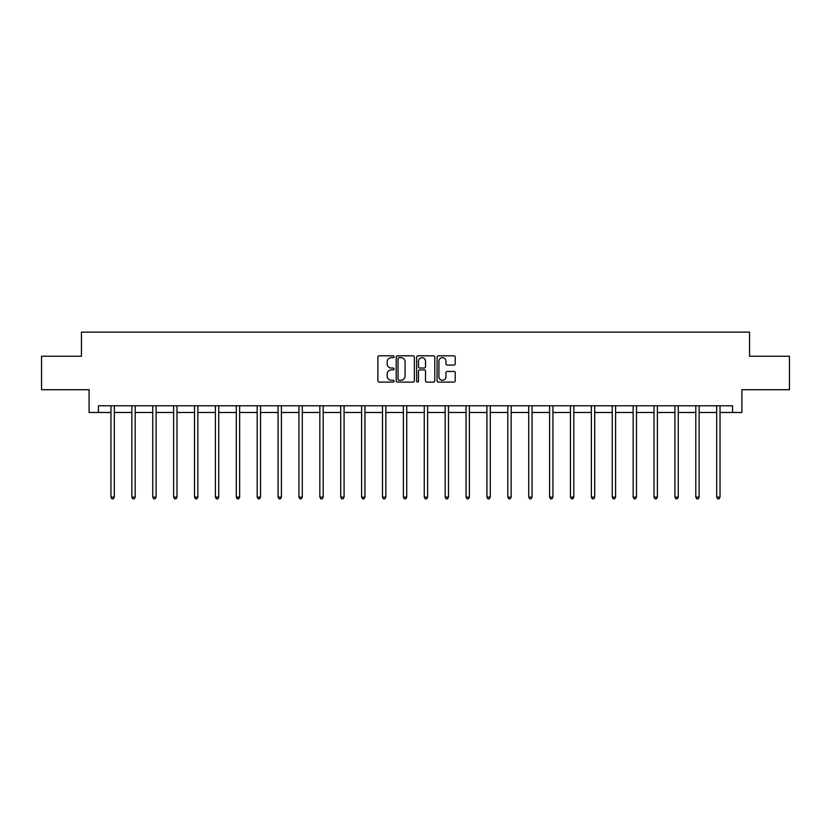 <?xml version="1.0" encoding="UTF-8"?>
<svg xmlns="http://www.w3.org/2000/svg" width="831" height="831" viewBox="0 0 831 831"><rect width="100%" height="100%" fill="white"/><g stroke="black" fill="none" stroke-linecap="round" stroke-linejoin="round"><path stroke-width="1.25" d="M394.081 356.738A0.924 0.924 0 0 0 393.156 355.813L379.196 355.813A1.319 1.319 0 0 0 377.876 357.133L377.876 380.785A1.319 1.319 0 0 0 379.196 382.104L393.156 382.104A0.924 0.924 0 0 0 394.081 381.18A0.924 0.924 0 0 0 393.156 380.266L391.349 380.266A4.207 4.207 0 0 1 387.142 376.059L387.142 374.085A4.207 4.207 0 0 1 391.349 369.878L393.156 369.878A0.924 0.924 0 0 0 394.081 368.964A0.924 0.924 0 0 0 393.156 368.04L391.349 368.04A4.207 4.207 0 0 1 387.142 363.833L387.142 361.859A4.207 4.207 0 0 1 391.349 357.662L393.156 357.662A0.924 0.924 0 0 0 394.081 356.738M453.903 365.079A1.319 1.319 0 0 0 455.222 363.77L455.222 357.133A1.319 1.319 0 0 0 453.903 355.813L438.404 355.813A1.319 1.319 0 0 0 437.085 357.133L437.085 380.785A1.319 1.319 0 0 0 438.404 382.104L453.903 382.104A1.319 1.319 0 0 0 455.222 380.785L455.222 372.776A1.319 1.319 0 0 0 453.903 371.457L447.275 371.457A1.319 1.319 0 0 0 445.956 372.776L445.956 376.744A3.511 3.511 0 0 1 442.445 380.266A3.511 3.511 0 0 1 438.924 376.744L438.924 361.173A3.511 3.511 0 0 1 442.445 357.662A3.511 3.511 0 0 1 445.956 361.173L445.956 363.77A1.319 1.319 0 0 0 447.275 365.079L453.903 365.079M98.453 412.477L98.453 405.777L732.547 405.777L732.547 412.477L741.917 412.477L741.917 389.718L789.45 389.718L789.45 356.239L749.552 356.239L749.552 332.14L81.448 332.14L81.448 356.239L41.55 356.239L41.55 389.718L89.083 389.718L89.083 412.477L110.97 412.477M414.347 357.133A1.319 1.319 0 0 0 413.038 355.813L397.53 355.813A1.319 1.319 0 0 0 396.21 357.133L396.21 380.785A1.319 1.319 0 0 0 397.53 382.104L413.038 382.104A1.319 1.319 0 0 0 414.347 380.785L414.347 357.133M417.962 355.813L433.47 355.813A1.319 1.319 0 0 1 434.79 357.133L434.79 380.785A1.319 1.319 0 0 1 433.47 382.104L426.833 382.104A1.319 1.319 0 0 1 425.524 380.785L425.524 371.197A1.319 1.319 0 0 0 424.205 369.878L419.8 369.878A1.319 1.319 0 0 0 418.492 371.197L418.492 381.18A0.924 0.924 0 0 1 417.567 382.104A0.924 0.924 0 0 1 416.653 381.18L416.653 357.133A1.319 1.319 0 0 1 417.962 355.813M114.314 412.477L131.859 412.477M135.204 412.477L152.748 412.477M156.093 412.477L173.627 412.477M176.982 412.477L194.516 412.477M197.861 412.477L215.406 412.477M218.75 412.477L236.295 412.477M239.64 412.477L257.174 412.477M260.529 412.477L278.063 412.477M281.408 412.477L298.952 412.477M302.297 412.477L319.842 412.477M323.186 412.477L340.72 412.477M344.076 412.477L361.61 412.477M364.954 412.477L382.499 412.477M385.844 412.477L403.388 412.477M406.733 412.477L424.267 412.477M427.612 412.477L445.156 412.477M448.501 412.477L466.046 412.477M469.39 412.477L486.924 412.477M490.28 412.477L507.814 412.477M511.158 412.477L528.703 412.477M532.048 412.477L549.592 412.477M552.937 412.477L570.471 412.477M573.826 412.477L591.36 412.477M594.705 412.477L612.25 412.477M615.594 412.477L633.139 412.477M636.484 412.477L654.018 412.477M657.373 412.477L674.907 412.477M678.252 412.477L695.796 412.477M699.141 412.477L716.686 412.477M720.03 412.477L732.547 412.477M398.973 357.662A0.924 0.924 0 0 0 398.049 358.577L398.049 379.341A0.924 0.924 0 0 0 398.973 380.266L400.874 380.266A4.207 4.207 0 0 0 405.081 376.059L405.081 361.859A4.207 4.207 0 0 0 400.874 357.662L398.973 357.662M425.524 361.236A3.511 3.511 0 0 0 422.003 357.725A3.511 3.511 0 0 0 418.492 361.236L418.492 366.731A1.319 1.319 0 0 0 419.8 368.04L424.205 368.04A1.319 1.319 0 0 0 425.524 366.731L425.524 361.236M114.491 405.777L114.418 405.975A1.34 1.34 0 0 0 114.314 406.473L114.314 497.115L110.97 497.115L110.97 406.473A1.34 1.34 0 0 0 110.876 405.975L110.793 405.777M114.314 497.115L113.317 498.86L111.977 498.86L110.97 497.115M135.38 405.777L135.297 405.975A1.34 1.34 0 0 0 135.204 406.473L135.204 497.115L131.859 497.115L131.859 406.473A1.34 1.34 0 0 0 131.765 405.975L131.682 405.777M135.204 497.115L134.196 498.86L132.867 498.86L131.859 497.115M156.27 405.777L156.186 405.975A1.34 1.34 0 0 0 156.093 406.473L156.093 497.115L152.748 497.115L152.748 406.473A1.34 1.34 0 0 0 152.644 405.975L152.572 405.777M156.093 497.115L155.085 498.86L153.745 498.86L152.748 497.115M177.159 405.777L177.076 405.975A1.34 1.34 0 0 0 176.982 406.473L176.982 497.115L173.627 497.115L173.627 406.473A1.34 1.34 0 0 0 173.534 405.975L173.45 405.777M176.982 497.115L175.975 498.86L174.635 498.86L173.627 497.115M198.038 405.777L197.965 405.975A1.34 1.34 0 0 0 197.861 406.473L197.861 497.115L194.516 497.115L194.516 406.473A1.34 1.34 0 0 0 194.423 405.975L194.34 405.777M197.861 497.115L196.864 498.86L195.524 498.86L194.516 497.115M218.927 405.777L218.844 405.975A1.34 1.34 0 0 0 218.75 406.473L218.75 497.115L215.406 497.115L215.406 406.473A1.34 1.34 0 0 0 215.312 405.975L215.229 405.777M218.75 497.115L217.743 498.86L216.413 498.86L215.406 497.115M239.816 405.777L239.733 405.975A1.34 1.34 0 0 0 239.64 406.473L239.64 497.115L236.295 497.115L236.295 406.473A1.34 1.34 0 0 0 236.191 405.975L236.118 405.777M239.64 497.115L238.632 498.86L237.292 498.86L236.295 497.115M260.695 405.777L260.622 405.975A1.34 1.34 0 0 0 260.529 406.473L260.529 497.115L257.174 497.115L257.174 406.473A1.34 1.34 0 0 0 257.08 405.975L256.997 405.777M260.529 497.115L259.521 498.86L258.181 498.86L257.174 497.115M281.584 405.777L281.512 405.975A1.34 1.34 0 0 0 281.408 406.473L281.408 497.115L278.063 497.115L278.063 406.473A1.34 1.34 0 0 0 277.97 405.975L277.886 405.777M281.408 497.115L280.411 498.86L279.071 498.86L278.063 497.115M302.474 405.777L302.391 405.975A1.34 1.34 0 0 0 302.297 406.473L302.297 497.115L298.952 497.115L298.952 406.473A1.34 1.34 0 0 0 298.848 405.975L298.776 405.777M302.297 497.115L301.289 498.86L299.949 498.86L298.952 497.115M323.363 405.777L323.28 405.975A1.34 1.34 0 0 0 323.186 406.473L323.186 497.115L319.842 497.115L319.842 406.473A1.34 1.34 0 0 0 319.738 405.975L319.665 405.777M323.186 497.115L322.179 498.86L320.839 498.86L319.842 497.115M344.242 405.777L344.169 405.975A1.34 1.34 0 0 0 344.076 406.473L344.076 497.115L340.72 497.115L340.72 406.473A1.34 1.34 0 0 0 340.627 405.975L340.544 405.777M344.076 497.115L343.068 498.86L341.728 498.86L340.72 497.115M365.131 405.777L365.058 405.975A1.34 1.34 0 0 0 364.954 406.473L364.954 497.115L361.61 497.115L361.61 406.473A1.34 1.34 0 0 0 361.516 405.975L361.433 405.777M364.954 497.115L363.957 498.86L362.617 498.86L361.61 497.115M386.02 405.777L385.937 405.975A1.34 1.34 0 0 0 385.844 406.473L385.844 497.115L382.499 497.115L382.499 406.473A1.34 1.34 0 0 0 382.395 405.975L382.322 405.777M385.844 497.115L384.836 498.86L383.496 498.86L382.499 497.115M406.91 405.777L406.826 405.975A1.34 1.34 0 0 0 406.733 406.473L406.733 497.115L403.388 497.115L403.388 406.473A1.34 1.34 0 0 0 403.284 405.975L403.212 405.777M406.733 497.115L405.725 498.86L404.385 498.86L403.388 497.115M427.788 405.777L427.716 405.975A1.34 1.34 0 0 0 427.612 406.473L427.612 497.115L424.267 497.115L424.267 406.473A1.34 1.34 0 0 0 424.174 405.975L424.09 405.777M427.612 497.115L426.615 498.86L425.275 498.86L424.267 497.115M448.678 405.777L448.605 405.975A1.34 1.34 0 0 0 448.501 406.473L448.501 497.115L445.156 497.115L445.156 406.473A1.34 1.34 0 0 0 445.063 405.975L444.98 405.777M448.501 497.115L447.504 498.86L446.164 498.86L445.156 497.115M469.567 405.777L469.484 405.975A1.34 1.34 0 0 0 469.39 406.473L469.39 497.115L466.046 497.115L466.046 406.473A1.34 1.34 0 0 0 465.942 405.975L465.869 405.777M469.39 497.115L468.383 498.86L467.043 498.86L466.046 497.115M490.456 405.777L490.373 405.975A1.34 1.34 0 0 0 490.28 406.473L490.28 497.115L486.924 497.115L486.924 406.473A1.34 1.34 0 0 0 486.831 405.975L486.758 405.777M490.28 497.115L489.272 498.86L487.932 498.86L486.924 497.115M511.335 405.777L511.262 405.975A1.34 1.34 0 0 0 511.158 406.473L511.158 497.115L507.814 497.115L507.814 406.473A1.34 1.34 0 0 0 507.72 405.975L507.637 405.777M511.158 497.115L510.161 498.86L508.821 498.86L507.814 497.115M532.224 405.777L532.152 405.975A1.34 1.34 0 0 0 532.048 406.473L532.048 497.115L528.703 497.115L528.703 406.473A1.34 1.34 0 0 0 528.609 405.975L528.526 405.777M532.048 497.115L531.051 498.86L529.711 498.86L528.703 497.115M553.114 405.777L553.03 405.975A1.34 1.34 0 0 0 552.937 406.473L552.937 497.115L549.592 497.115L549.592 406.473A1.34 1.34 0 0 0 549.488 405.975L549.416 405.777M552.937 497.115L551.929 498.86L550.589 498.86L549.592 497.115M574.003 405.777L573.92 405.975A1.34 1.34 0 0 0 573.826 406.473L573.826 497.115L570.471 497.115L570.471 406.473A1.34 1.34 0 0 0 570.378 405.975L570.305 405.777M573.826 497.115L572.819 498.86L571.479 498.86L570.471 497.115M594.882 405.777L594.809 405.975A1.34 1.34 0 0 0 594.705 406.473L594.705 497.115L591.36 497.115L591.36 406.473A1.34 1.34 0 0 0 591.267 405.975L591.184 405.777M594.705 497.115L593.708 498.86L592.368 498.86L591.36 497.115M615.771 405.777L615.688 405.975A1.34 1.34 0 0 0 615.594 406.473L615.594 497.115L612.25 497.115L612.25 406.473A1.34 1.34 0 0 0 612.156 405.975L612.073 405.777M615.594 497.115L614.587 498.86L613.257 498.86L612.25 497.115M636.66 405.777L636.577 405.975A1.34 1.34 0 0 0 636.484 406.473L636.484 497.115L633.139 497.115L633.139 406.473A1.34 1.34 0 0 0 633.035 405.975L632.962 405.777M636.484 497.115L635.476 498.86L634.136 498.86L633.139 497.115M657.55 405.777L657.466 405.975A1.34 1.34 0 0 0 657.373 406.473L657.373 497.115L654.018 497.115L654.018 406.473A1.34 1.34 0 0 0 653.924 405.975L653.841 405.777M657.373 497.115L656.365 498.86L655.025 498.86L654.018 497.115M678.428 405.777L678.356 405.975A1.34 1.34 0 0 0 678.252 406.473L678.252 497.115L674.907 497.115L674.907 406.473A1.34 1.34 0 0 0 674.814 405.975L674.73 405.777M678.252 497.115L677.255 498.86L675.915 498.86L674.907 497.115M699.318 405.777L699.235 405.975A1.34 1.34 0 0 0 699.141 406.473L699.141 497.115L695.796 497.115L695.796 406.473A1.34 1.34 0 0 0 695.703 405.975L695.62 405.777M699.141 497.115L698.133 498.86L696.804 498.86L695.796 497.115M720.207 405.777L720.124 405.975A1.34 1.34 0 0 0 720.03 406.473L720.03 497.115L716.686 497.115L716.686 406.473A1.34 1.34 0 0 0 716.582 405.975L716.509 405.777M720.03 497.115L719.023 498.86L717.683 498.86L716.686 497.115"/></g></svg>
